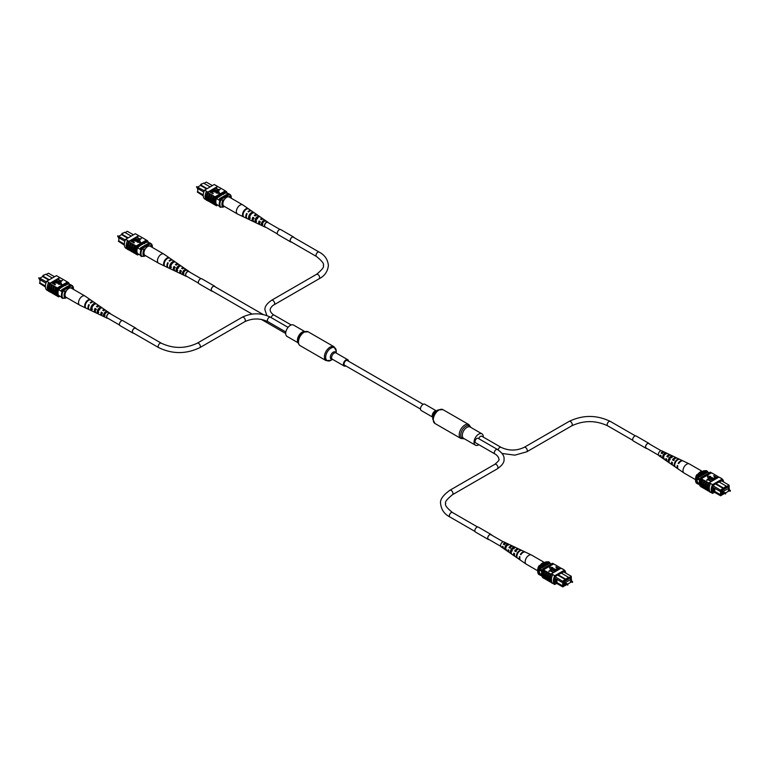 <?xml version="1.0" encoding="UTF-8"?>
<svg xmlns="http://www.w3.org/2000/svg" width="769" height="769" viewBox="0 0 769 769"><rect width="100%" height="100%" fill="white"/><g stroke="black" fill="none" stroke-linecap="round" stroke-linejoin="round"><path stroke-width="1.15" d="M420.48 409.041L344.599 365.227A2.72 1.567 -60 0 1 344.07 363.535A2.72 1.567 -60 0 1 345.396 361.074A2.72 1.567 -60 0 1 347.309 360.517L423.2 404.331M304.659 331.477L293.585 325.085A6.546 3.778 120 0 0 290.307 325.402A6.546 3.778 120 0 0 286.039 331.17A6.546 3.778 120 0 0 287.039 336.409L298.122 342.811M303.101 332.198A7.267 4.201 120 0 0 300.881 334.054L303.217 332.102L308.129 331.795L334.044 346.761A7.998 4.614 120 0 0 330.045 347.155A7.998 4.614 120 0 0 324.826 354.201A7.998 4.614 120 0 0 326.046 360.613L330.958 360.305L332.593 359.354L330.958 360.305A7.459 4.306 120 0 1 325.681 357.258A7.459 4.306 120 0 1 330.958 348.117A7.459 4.306 120 0 1 336.236 351.164L336.236 353.058M348.52 361.209A3.634 2.096 120 0 0 347.771 359.729A3.634 2.096 120 0 0 345.954 359.902A3.634 2.096 120 0 0 343.58 363.103A3.634 2.096 120 0 0 344.137 366.015A3.634 2.096 120 0 0 345.8 365.919M478.914 444.713A6.546 3.778 -60 0 1 475.415 445.174A6.546 3.778 -60 0 1 474.06 442.175A6.546 3.778 -60 0 1 476.915 435.59A6.546 3.778 -60 0 1 481.961 433.841A6.546 3.778 -60 0 1 483.317 436.83A6.546 3.778 -60 0 1 483.307 437.1M438.042 409.944L435.715 411.29A4.162 2.403 -60 0 0 432.764 416.394L432.764 419.086A7.459 4.306 -60 0 1 438.042 409.944L442.954 409.637A7.998 4.614 -60 0 0 436.792 411.78A7.998 4.614 -60 0 0 433.303 419.826A7.998 4.614 -60 0 0 434.956 423.488L432.764 419.086M432.764 417.192L421.229 410.531A3.634 2.096 -60 0 1 420.48 408.868A3.634 2.096 -60 0 1 422.066 405.205A3.634 2.096 -60 0 1 424.863 404.234L436.408 410.896M197.768 190.068L197.556 188.453M197.556 187.146L204.256 190.76M212.359 185.617L206.275 182.109L204.045 183.387M197.768 191.394L197.277 192.029L203.218 195.461M206.592 188.953L200.507 185.435L197.768 187.011L197.277 188.29L197.643 187.088M203.766 192.067L203.535 192.846M222.991 194.144L226.297 192.817L227.932 193.798M216.329 204.266L219.713 206.217M216.377 198.575L219.924 200.622M203.247 195.893L197.277 192.029M210.129 186.905L203.535 183.099L200.507 184.848L207.092 188.655M219.021 200.094A8.449 4.883 -60 0 1 219.521 198.652L228.422 193.509L229.441 194.096A8.584 4.96 -60 0 1 229.7 194.47M219.021 205.823A8.584 4.96 -60 0 0 219.521 206.698L220.53 207.284M220.27 199.911A8.449 4.883 -60 0 1 220.53 199.238L229.441 194.096M219.521 198.652L220.53 199.238M200.507 184.848L200.507 185.435M203.535 191.904L197.277 188.29M203.227 194.893L197.768 191.741L197.768 188.578M224.375 206.428L223.068 207.178L220.184 206.976A7.873 4.547 -60 0 1 220.184 199.969L223.068 200.171A6.44 3.72 120 0 0 223.068 207.178M224.442 199.373L223.068 200.171M230.402 194.768A7.873 4.547 -60 0 1 231.296 197.758L231.296 198.258A6.44 3.72 120 0 0 230.142 196.085L230.402 194.768L229.787 194.422L220.184 199.969M230.142 196.085L228.768 196.883M220.79 207.332A7.873 4.547 -60 0 1 220.79 200.315M208.082 200.853L207.697 200.632A8.584 4.96 -60 0 0 207.89 200.815L207.688 200.699A8.584 4.96 -60 0 1 207.688 191.933L207.89 192.058A8.584 4.96 120 0 0 207.697 192.452L208.293 192.932A8.709 5.027 120 0 0 207.178 197.662A8.709 5.027 120 0 0 208.293 201.103L209.514 201.689A8.584 4.96 -60 0 1 208.38 198.258A8.584 4.96 -60 0 1 209.514 193.509L210.312 194.096A8.709 5.027 120 0 0 209.197 198.835A8.709 5.027 120 0 0 210.312 202.276L211.542 202.853A8.584 4.96 -60 0 1 210.398 199.421A8.584 4.96 -60 0 1 211.542 194.672L212.34 195.268A8.709 5.027 120 0 0 211.225 199.998A8.709 5.027 120 0 0 212.34 203.439L214.147 204.362M213.561 204.025A8.584 4.96 -60 0 1 212.427 200.594A8.584 4.96 -60 0 1 213.561 195.845L214.359 196.431A8.709 5.027 120 0 0 213.244 201.17A8.709 5.027 120 0 0 214.359 204.612L215.387 205.073A8.584 4.96 120 0 0 215.58 205.256L216.493 205.784A8.584 4.96 -60 0 1 216.493 197.018L226.201 191.414A8.584 4.96 -60 0 1 227.355 193.461M214.359 196.431L215.272 196.96A8.709 5.027 120 0 0 214.157 201.699A8.709 5.027 120 0 0 215.272 205.14M212.34 195.268L213.455 195.912A8.709 5.027 120 0 0 212.331 200.642A8.709 5.027 120 0 0 213.455 204.083M206.457 191.356A8.709 5.027 120 0 0 205.15 196.499A8.709 5.027 120 0 0 206.457 200.123L207.572 200.767A8.709 5.027 120 0 1 206.265 197.143A8.709 5.027 120 0 1 207.572 191.99L206.457 191.356L207.572 191.99M208.293 192.932L209.408 193.577A8.709 5.027 120 0 0 208.284 198.306A8.709 5.027 120 0 0 209.408 201.747M210.312 194.096L211.427 194.74A8.709 5.027 120 0 0 210.312 199.479A8.709 5.027 120 0 0 211.427 202.92M206.159 199.815L204.554 198.883A8.584 4.96 -60 0 1 204.554 190.126L214.263 184.522L217.598 186.444L207.89 192.058M210.273 190.972L217.79 186.627A8.584 4.96 120 0 0 217.598 186.444M217.79 186.627L219.723 187.617A8.709 5.027 -60 0 1 219.934 187.867M215.599 187.896L218.723 189.703L220.242 189.299L218.857 190.395L215.32 188.059L218.857 190.395M213.897 188.876L217.021 190.683L218.54 190.289L217.156 191.375L213.619 189.039L217.156 191.375M214.926 190.933L212.878 189.751L214.926 190.635L215.464 191.923M216.176 191.587L215.897 192.154L213.494 191.75L211.456 190.289L213.494 191.75M213.253 193.336L212.975 193.788L209.437 191.75L210.744 190.779L212.119 191.087L212.388 192.192L211.821 192.519L212.975 193.5L209.437 191.452L207.697 192.452M212.119 191.087L212.081 192.663M216.166 192.981L219.617 193.509L218.694 191.221L216.166 192.981M219.723 187.617L223.769 189.953A8.709 5.027 -60 0 1 223.981 190.203M215.272 196.96L215.387 196.893A8.584 4.96 -60 0 1 215.58 196.489L216.493 197.018M223.769 189.953L225.538 191.029M211.542 202.853L212.129 203.189M209.514 201.689L210.1 202.026M217.396 186.329L216.281 185.685M204.554 190.126L206.573 191.298M204.996 196.585L204.996 195.999L204.996 196.585M215.58 196.489L225.288 190.885L226.201 191.414M215.387 196.893A8.584 4.96 120 0 0 215.387 205.073M217.714 205.073L216.493 205.784M216.454 204.343L216.387 204.381A8.584 4.96 -60 0 1 216.387 198.537L223.491 193.846L223.491 194.432M211.408 192.279L211.86 191.26L210.12 191.529L211.408 192.279M211.984 191.942L211.86 191.26L210.379 191.683M211.984 192.231L211.86 191.548M211.735 190.126L213.772 191.308L215.705 191.337M215.464 191.635L214.926 190.635M213.157 189.299L215.195 190.481L215.897 192.154M216.214 191.741L213.494 191.462M218.54 190.289L217.156 191.077M220.242 189.299L218.857 190.097M216.166 192.683L219.617 193.221M252.078 211.369A4.403 2.538 120 0 0 251.78 211.09A4.403 2.538 120 0 0 248.55 211.946L248.012 211.619A4.451 2.567 -60 0 1 251.29 210.754L242.85 204.929A5.268 3.038 120 0 0 242.735 204.862L229.239 197.066A5.268 3.038 120 0 0 224.567 199.209A5.268 3.038 120 0 0 223.971 206.198L237.458 213.984A5.268 3.038 120 0 0 237.583 214.051L243.619 216.916M242.735 204.862A5.268 3.038 120 0 0 238.054 206.996A5.268 3.038 120 0 0 236.977 213.58A5.268 3.038 120 0 0 237.458 213.984M253.549 217.944A2.961 1.711 -60 0 1 253.078 218.463M261.902 224.087A2.49 1.442 120 0 0 262.075 223.981L261.191 223.491M259.653 223.625A2.538 1.461 -60 0 1 259.538 223.51A2.538 1.461 -60 0 1 259.461 221.434L259.124 221.03A3.336 1.923 -60 0 0 259.066 224.144A3.336 1.923 -60 0 0 259.451 224.442L254.087 221.895A3.807 2.201 120 0 1 253.645 221.549A3.807 2.201 120 0 1 253.789 217.829L252.857 217.271A3.893 2.249 -60 0 0 252.693 221.097A3.893 2.249 -60 0 0 253.145 221.443L247.378 218.704A4.403 2.538 120 0 1 246.868 218.309A4.403 2.538 120 0 1 247.128 213.83L246.589 213.513A4.451 2.567 -60 0 0 246.33 218.05A4.451 2.567 -60 0 0 246.839 218.454L243.792 217.002M255.289 220.155L256.164 220.655M249.367 216.82L249.877 217.098M251.127 213.849A3.134 1.807 -60 0 1 250.963 214.474M256.836 217.887A2.836 1.634 -60 0 1 256.702 218.261L257.586 218.761M262.613 221.597L263.498 222.097M263.575 221.847A2.49 1.442 120 0 0 263.7 220.982M255.981 222.779L256.933 223.231M249.598 219.751L250.54 220.203M265.738 227.201A2.836 1.634 -60 0 1 265.084 227.115A2.836 1.634 -60 0 1 264.757 226.865A2.836 1.634 -60 0 1 265.209 223.51A2.836 1.634 -60 0 1 267.92 222.212A2.836 1.634 -60 0 1 268.112 222.395A2.836 1.634 -60 0 1 268.314 222.741M259.124 221.03L260.057 221.587A3.249 1.874 120 0 0 260.018 224.596A3.249 1.874 120 0 0 260.393 224.884L265.084 227.115M259.98 224.558A3.336 1.923 -60 0 1 259.451 224.442M255.654 220.732A3.893 2.249 -60 0 0 255.721 220.674L256.586 221.155M253.664 221.578A3.893 2.249 -60 0 1 253.145 221.443M258.153 215.541A3.807 2.201 120 0 0 257.894 215.301A3.807 2.201 120 0 0 255.212 215.935L254.279 215.378A3.893 2.249 -60 0 1 257.038 214.714A3.893 2.249 -60 0 1 257.307 214.955A3.893 2.249 -60 0 1 257.413 215.099M257.673 217.243A3.893 2.249 -60 0 1 257.509 217.887M263.863 219.473A3.249 1.874 120 0 0 263.632 219.261A3.249 1.874 120 0 0 261.479 219.694L260.547 219.136A3.336 1.923 -60 0 1 262.777 218.675A3.336 1.923 -60 0 1 263.008 218.886A3.336 1.923 -60 0 1 263.142 219.078M263.209 221.309A3.336 1.923 -60 0 1 263.027 221.828M248.137 208.601A4.739 2.73 120 0 0 244.042 210.581A4.739 2.73 120 0 0 242.706 215.829L243.254 216.089A4.691 2.711 -60 0 1 244.58 210.898A4.691 2.711 -60 0 1 248.618 208.937L248.003 208.784M253.472 212.292A4.21 2.432 120 0 0 249.906 214.08A4.21 2.432 120 0 0 248.685 218.665L249.627 219.117A4.133 2.384 -60 0 1 250.838 214.638A4.133 2.384 -60 0 1 254.318 212.878L253.472 212.292L253.011 212.907M259.163 216.243A3.653 2.105 120 0 0 256.154 217.829A3.653 2.105 120 0 0 255.068 221.693L256.019 222.145A3.566 2.057 -60 0 1 257.086 218.386A3.566 2.057 -60 0 1 260.009 216.829L259.163 216.243L258.557 217.041A2.711 1.567 120 0 0 256.519 218.261A2.711 1.567 120 0 0 255.673 220.886L256.596 221.366M264.844 220.194A3.095 1.788 120 0 0 262.412 221.568A3.095 1.788 120 0 0 261.46 224.711L262.412 225.154A3.009 1.74 -60 0 1 263.344 222.126A3.009 1.74 -60 0 1 265.69 220.79L264.844 220.194L264.392 220.799A2.413 1.394 120 0 0 262.681 221.885A2.413 1.394 120 0 0 261.912 224.106L262.835 224.586M261.047 219.434A2.538 1.461 -60 0 1 262.181 219.252M254.914 215.762A2.836 1.634 -60 0 1 255.894 215.435M253.203 220.097A2.836 1.634 -60 0 1 253.299 217.79L252.857 217.271M254.212 218.329L253.299 217.79M260.383 221.972L259.461 221.434M252.222 213.301A3.009 1.74 120 0 0 249.435 217.656L250.367 218.146M265.267 221.357L264.392 220.799M247.032 214.032L246.589 213.513M243.091 215.32L242.706 215.829M249.435 217.656L248.685 218.665M255.673 220.886L255.068 221.693M261.912 224.106L261.46 224.711M277.378 233.92L265.151 226.855A2.576 1.49 -60 0 1 264.613 225.682A2.576 1.49 -60 0 1 265.738 223.087A2.576 1.49 -60 0 1 267.727 222.395L279.954 229.46M118.859 239.265L118.647 237.659M118.647 236.343L125.347 239.957M133.441 234.824L127.356 231.306L125.136 232.594M118.859 240.591L118.359 241.235L124.309 244.667M127.673 238.15L121.589 234.632L118.859 236.218L118.359 237.496L118.734 236.285M124.847 241.264L124.626 242.043M147.35 242.033L149.023 242.994M137.42 253.472L140.794 255.423M137.545 253.539L137.478 253.578A8.584 4.96 -60 0 1 137.478 247.743L141.015 249.819M124.328 245.1L118.359 241.235M131.22 236.102L124.626 232.296L121.589 234.055L128.183 237.861M140.102 249.3A8.449 4.883 -60 0 1 140.612 247.858L149.513 242.716L150.522 243.302A8.584 4.96 -60 0 1 150.782 243.677M140.102 255.02A8.584 4.96 -60 0 0 140.612 255.894L141.621 256.481M141.361 249.118A8.449 4.883 -60 0 1 141.621 248.435L150.522 243.302M140.612 247.858L141.621 248.435M121.589 234.055L121.589 234.632M124.626 241.11L118.359 237.496M124.318 244.09L118.859 240.947L118.859 237.775M145.456 255.625L144.159 256.375L141.265 256.183A7.873 4.547 -60 0 1 141.265 249.166L144.159 249.367A6.44 3.72 120 0 0 144.159 256.375M145.533 248.579L144.159 249.367M152.349 247.435A6.44 3.72 120 0 0 151.224 245.292L151.483 243.975L150.878 243.619L141.265 249.166M151.483 243.975A7.873 4.547 -60 0 1 152.387 246.955L152.387 247.464M151.224 245.292L149.859 246.08M141.881 256.529A7.873 4.547 -60 0 1 141.881 249.521M129.173 250.06L128.788 249.838A8.584 4.96 -60 0 0 128.981 250.021L128.779 249.896A8.584 4.96 -60 0 1 128.779 241.139L128.981 241.255A8.584 4.96 120 0 0 128.788 241.658L129.384 242.129A8.709 5.027 120 0 0 128.26 246.868A8.709 5.027 120 0 0 129.384 250.309L130.605 250.886A8.584 4.96 -60 0 1 129.461 247.455A8.584 4.96 -60 0 1 130.605 242.706L131.403 243.302A8.709 5.027 120 0 0 130.288 248.031A8.709 5.027 120 0 0 131.403 251.473L132.633 252.059A8.584 4.96 -60 0 1 131.489 248.627A8.584 4.96 -60 0 1 132.633 243.879L133.431 244.465A8.709 5.027 120 0 0 132.306 249.204A8.709 5.027 120 0 0 133.431 252.645L135.238 253.559M134.652 253.222A8.584 4.96 -60 0 1 133.508 249.79A8.584 4.96 -60 0 1 134.652 245.042L135.45 245.638A8.709 5.027 120 0 0 134.335 250.367A8.709 5.027 120 0 0 135.45 253.808L136.478 254.27A8.584 4.96 120 0 0 136.661 254.452L137.574 254.981A8.584 4.96 -60 0 1 137.574 246.224L147.292 240.61A8.584 4.96 -60 0 1 148.446 242.668M135.45 245.638L136.363 246.157A8.709 5.027 120 0 0 135.238 250.896A8.709 5.027 120 0 0 136.363 254.337M133.431 244.465L134.537 245.109A8.709 5.027 120 0 0 133.422 249.848A8.709 5.027 120 0 0 134.537 253.289M127.548 240.553A8.709 5.027 120 0 0 126.241 245.696A8.709 5.027 120 0 0 127.548 249.329L128.663 249.973A8.709 5.027 120 0 1 127.356 246.34A8.709 5.027 120 0 1 128.663 241.197L127.548 240.553L128.663 241.197M129.384 242.129L130.49 242.773A8.709 5.027 120 0 0 129.375 247.512A8.709 5.027 120 0 0 130.49 250.954M131.403 243.302L132.518 243.946A8.709 5.027 120 0 0 131.403 248.675A8.709 5.027 120 0 0 132.518 252.117M127.25 249.021L125.635 248.089A8.584 4.96 -60 0 1 125.635 239.332L135.354 233.718L138.689 235.65L128.981 241.255M128.788 241.658L138.881 235.833A8.584 4.96 120 0 0 138.689 235.65M138.881 235.833L140.814 236.814A8.709 5.027 -60 0 1 141.025 237.063M136.68 237.102L139.814 238.899L141.333 238.505L139.948 239.592L136.411 237.256L139.948 239.592M134.979 238.082L138.112 239.89L139.631 239.486L138.247 240.572L134.71 238.236L138.247 240.572M136.007 240.13L133.969 238.957L136.007 239.841L136.555 241.13M137.267 240.793L136.988 241.36L134.585 240.957L132.547 239.486L134.585 240.957M131.336 240.188L133.2 240.293L133.47 241.389L132.912 241.716L134.335 242.543L134.066 242.994L130.519 240.947L134.066 242.994M133.2 240.293L133.162 241.86M137.257 242.177L140.708 242.716L139.785 240.428L137.257 242.177M140.814 236.814L144.86 239.149A8.709 5.027 -60 0 1 145.072 239.409M136.363 246.157L136.478 246.099A8.584 4.96 -60 0 1 136.661 245.696L137.574 246.224M144.86 239.149L146.629 240.236M132.633 252.059L133.21 252.395M130.605 250.886L131.191 251.223M138.487 235.535L137.372 234.891M125.635 239.332L127.664 240.495M126.078 245.792L126.078 245.205L126.078 245.792M136.661 245.696L146.379 240.091L147.292 240.61M136.478 246.099A8.584 4.96 120 0 0 136.478 254.27M138.805 254.27L137.574 254.981M144.072 243.34L147.388 242.014A8.584 4.96 -60 0 1 147.417 242.072M137.478 247.743L140.285 245.532L144.582 243.052L144.582 243.638M132.499 241.476L132.95 240.466L131.211 240.735L132.499 241.476M133.075 241.149L132.95 240.466L131.461 240.88M133.075 241.437L132.95 240.755M132.826 239.332L134.863 240.505L136.795 240.543M136.555 240.841L136.007 239.841M134.248 238.505L136.286 239.678L136.988 241.36M137.295 240.947L134.585 240.659M139.631 239.486L138.247 240.284M141.333 238.505L139.948 239.303M137.257 241.889L140.708 242.418M173.169 260.566A4.403 2.538 120 0 0 172.862 260.287A4.403 2.538 120 0 0 169.632 261.143L169.103 260.826A4.451 2.567 -60 0 1 172.371 259.951L163.941 254.135A5.268 3.038 120 0 0 163.816 254.058L150.33 246.272A5.268 3.038 120 0 0 145.658 248.406A5.268 3.038 120 0 0 145.062 255.395L158.549 263.19A5.268 3.038 120 0 0 158.674 263.248L164.71 266.122M163.816 254.058A5.268 3.038 120 0 0 159.145 256.202A5.268 3.038 120 0 0 158.068 262.777A5.268 3.038 120 0 0 158.549 263.19M174.64 267.141A2.961 1.711 -60 0 1 174.169 267.67M182.993 273.283A2.49 1.442 120 0 0 183.166 273.187L182.282 272.687M180.744 272.832A2.538 1.461 -60 0 1 180.628 272.716A2.538 1.461 -60 0 1 180.552 270.63L180.215 270.227A3.336 1.923 -60 0 0 180.157 273.341A3.336 1.923 -60 0 0 180.542 273.639L175.169 271.092A3.807 2.201 120 0 1 174.736 270.746A3.807 2.201 120 0 1 174.88 267.026L173.948 266.468A3.893 2.249 -60 0 0 173.784 270.294A3.893 2.249 -60 0 0 174.236 270.65L168.469 267.91A4.403 2.538 120 0 1 167.959 267.506A4.403 2.538 120 0 1 168.219 263.036L167.68 262.719A4.451 2.567 -60 0 0 167.411 267.247A4.451 2.567 -60 0 0 167.93 267.65L164.883 266.199M176.37 269.352L177.255 269.852M170.458 266.016L170.958 266.305M172.208 263.046A3.134 1.807 -60 0 1 172.054 263.671M177.927 267.093A2.836 1.634 -60 0 1 177.793 267.468L178.668 267.958M183.704 270.794L184.579 271.294M184.666 271.044A2.49 1.442 120 0 0 184.791 270.179M177.072 271.986L178.023 272.428M170.68 268.958L171.631 269.41M186.829 276.398A2.836 1.634 -60 0 1 186.175 276.321A2.836 1.634 -60 0 1 185.848 276.061A2.836 1.634 -60 0 1 186.3 272.707A2.836 1.634 -60 0 1 189.001 271.419A2.836 1.634 -60 0 1 189.203 271.592A2.836 1.634 -60 0 1 189.405 271.938M180.215 270.227L181.148 270.784A3.249 1.874 120 0 0 181.1 273.793A3.249 1.874 120 0 0 181.474 274.091L186.175 276.321M181.071 273.754A3.336 1.923 -60 0 1 180.542 273.639M176.745 269.938A3.893 2.249 -60 0 0 176.812 269.881L177.677 270.361M174.755 270.775A3.893 2.249 -60 0 1 174.236 270.65M179.244 264.747A3.807 2.201 120 0 0 178.975 264.507A3.807 2.201 120 0 0 176.303 265.142L175.37 264.574A3.893 2.249 -60 0 1 178.12 263.911A3.893 2.249 -60 0 1 178.389 264.161A3.893 2.249 -60 0 1 178.495 264.296M178.764 266.439A3.893 2.249 -60 0 1 178.591 267.093M184.954 268.669A3.249 1.874 120 0 0 184.723 268.468A3.249 1.874 120 0 0 182.57 268.9L181.638 268.333A3.336 1.923 -60 0 1 183.868 267.872A3.336 1.923 -60 0 1 184.099 268.083A3.336 1.923 -60 0 1 184.233 268.275M184.3 270.515A3.336 1.923 -60 0 1 184.118 271.034M169.218 257.807A4.739 2.73 120 0 0 165.133 259.778A4.739 2.73 120 0 0 163.797 265.036L164.335 265.286A4.691 2.711 -60 0 1 165.671 260.105A4.691 2.711 -60 0 1 169.709 258.134L169.084 257.98M174.553 261.498A4.21 2.432 120 0 0 170.987 263.286A4.21 2.432 120 0 0 169.766 267.872L170.718 268.323A4.133 2.384 -60 0 1 171.92 263.844A4.133 2.384 -60 0 1 175.399 262.085L174.553 261.498L174.092 262.104M180.244 265.44A3.653 2.105 120 0 0 177.245 267.026A3.653 2.105 120 0 0 176.159 270.89L177.101 271.342A3.566 2.057 -60 0 1 178.177 267.583A3.566 2.057 -60 0 1 181.1 266.026L180.244 265.44L179.648 266.247A2.711 1.567 120 0 0 177.61 267.468A2.711 1.567 120 0 0 176.755 270.092L177.687 270.573M185.935 269.4A3.095 1.788 120 0 0 183.503 270.775A3.095 1.788 120 0 0 182.541 273.908L183.503 274.36A3.009 1.74 -60 0 1 184.435 271.332A3.009 1.74 -60 0 1 186.78 269.986L185.935 269.4L185.483 269.996A2.413 1.394 120 0 0 183.762 271.092A2.413 1.394 120 0 0 182.993 273.312L183.926 273.793M182.138 268.641A2.538 1.461 -60 0 1 183.262 268.458M176.005 264.959A2.836 1.634 -60 0 1 176.985 264.642M174.294 269.304A2.836 1.634 -60 0 1 174.38 266.987L173.948 266.468M175.303 267.535L174.38 266.987M181.474 271.169L180.552 270.63M173.304 262.508A3.009 1.74 120 0 0 170.526 266.862L171.449 267.343M186.358 270.553L185.483 269.996M168.113 263.229L167.68 262.719M164.182 264.517L163.797 265.036M170.526 266.862L169.766 267.872M176.755 270.092L176.159 270.89M182.993 273.312L182.541 273.908M201.045 278.666L188.809 271.601A2.576 1.49 120 0 0 187.521 271.726A2.576 1.49 120 0 0 185.838 273.995A2.576 1.49 120 0 0 186.233 276.061L198.469 283.127M39.95 281.185L39.738 279.57M54.532 276.734L48.447 273.226L46.217 274.514M39.95 282.511L39.45 283.146L45.4 286.577M48.764 280.07L42.679 276.552L39.95 278.128L39.45 279.407L39.815 278.205L46.428 281.877M45.938 283.184L45.717 283.963M68.441 283.953L70.114 284.914M58.511 295.392L61.885 297.334M58.627 295.459L58.559 295.498A8.584 4.96 -60 0 1 58.559 289.653L62.097 291.739M45.419 287.01L39.45 283.146M52.302 278.022L45.717 274.216L42.679 275.965L49.274 279.772M61.193 291.211A8.449 4.883 -60 0 1 61.703 289.769L70.604 284.636L71.613 285.212A8.584 4.96 -60 0 1 71.873 285.597M61.193 296.94A8.584 4.96 -60 0 0 61.703 297.814L62.712 298.401M62.452 291.028A8.449 4.883 -60 0 1 62.712 290.355L71.613 285.212M61.703 289.769L62.712 290.355M42.679 275.965L42.679 276.552M45.717 283.03L39.45 279.407M45.4 286.01L39.95 282.857L39.95 279.695M66.547 297.545L65.25 298.295L62.356 298.093A7.873 4.547 -60 0 1 62.356 291.086L65.25 291.288A6.44 3.72 120 0 0 65.25 298.295M66.615 290.499L65.25 291.288M73.43 289.355A6.44 3.72 120 0 0 72.315 287.202L72.574 285.885L71.969 285.539L62.356 291.086M72.574 285.885A7.873 4.547 -60 0 1 73.478 288.875L73.478 289.375M72.315 287.202L70.94 288M62.962 298.449A7.873 4.547 -60 0 1 62.962 291.441M50.254 291.97L49.87 291.749A8.584 4.96 -60 0 0 50.062 291.932L49.86 291.816A8.584 4.96 -60 0 1 49.86 283.059L50.062 283.175A8.584 4.96 120 0 0 49.87 283.578L50.466 284.049A8.709 5.027 120 0 0 49.351 288.779A8.709 5.027 120 0 0 50.466 292.23L51.696 292.806A8.584 4.96 -60 0 1 50.552 289.375A8.584 4.96 -60 0 1 51.696 284.626L52.494 285.212A8.709 5.027 120 0 0 51.369 289.951A8.709 5.027 120 0 0 52.494 293.393L53.715 293.969A8.584 4.96 -60 0 1 52.58 290.538A8.584 4.96 -60 0 1 53.715 285.799L54.512 286.385A8.709 5.027 120 0 0 53.397 291.124A8.709 5.027 120 0 0 54.512 294.565L56.329 295.479M55.743 295.142A8.584 4.96 -60 0 1 54.599 291.711A8.584 4.96 -60 0 1 55.743 286.962L56.541 287.548A8.709 5.027 120 0 0 55.416 292.287A8.709 5.027 120 0 0 56.541 295.729L57.56 296.19A8.584 4.96 120 0 0 57.752 296.373L58.665 296.901A8.584 4.96 -60 0 1 58.665 288.135L68.374 282.531A8.584 4.96 -60 0 1 69.537 284.578M56.541 287.548L57.454 288.077A8.709 5.027 120 0 0 56.329 292.816A8.709 5.027 120 0 0 57.454 296.257M54.512 286.385L55.628 287.029A8.709 5.027 120 0 0 54.512 291.759A8.709 5.027 120 0 0 55.628 295.209M48.639 282.473A8.709 5.027 120 0 0 47.322 287.616A8.709 5.027 120 0 0 48.639 291.249L49.754 291.884A8.709 5.027 120 0 1 48.437 288.26A8.709 5.027 120 0 1 49.754 283.117L48.639 282.473L49.754 283.117M50.466 284.049L51.581 284.693A8.709 5.027 120 0 0 50.466 289.423A8.709 5.027 120 0 0 51.581 292.864M52.494 285.212L53.609 285.857A8.709 5.027 120 0 0 52.484 290.595A8.709 5.027 120 0 0 53.609 294.037M48.341 290.942L46.726 290.009A8.584 4.96 -60 0 1 46.726 281.243L56.435 275.638L59.78 277.561L50.062 283.175M49.87 283.578L59.972 277.744A8.584 4.96 120 0 0 59.78 277.561M59.972 277.744L61.905 278.734A8.709 5.027 -60 0 1 62.116 278.984M57.771 279.012L60.895 280.82L62.414 280.425L61.039 281.512L57.492 279.176L61.039 281.512M56.07 279.993L59.194 281.8L60.713 281.406L59.338 282.492L55.791 280.156L59.338 282.492M57.098 282.05L55.06 280.877L57.098 281.762L57.637 283.05M58.357 282.713L58.079 283.271L55.666 282.877L53.628 281.406L55.666 282.877M52.427 282.098L54.291 282.213L54.561 283.309L54.003 283.636L55.426 284.453L55.147 284.905L51.61 282.867L55.147 284.905M54.291 282.213L54.253 283.78M58.338 284.097L61.799 284.626L60.866 282.338L58.338 284.097M61.905 278.734L65.951 281.07A8.709 5.027 -60 0 1 66.163 281.319M57.454 288.077L57.56 288.01A8.584 4.96 -60 0 1 57.752 287.616L58.665 288.135M65.951 281.07L67.72 282.146M53.715 293.969L54.301 294.306M51.696 292.806L52.282 293.143M59.578 277.446L58.463 276.802M46.726 281.243L48.745 282.415M47.169 287.702L47.169 287.125L47.169 287.702M57.752 287.616L67.47 282.002L68.374 282.531M57.56 288.01A8.584 4.96 120 0 0 57.56 296.19M59.895 296.19L58.665 296.901M65.163 285.261L68.479 283.934A8.584 4.96 -60 0 1 68.508 283.992M58.559 289.653L61.366 287.452L65.673 284.972L65.673 285.549M53.59 283.396L54.032 282.377L52.302 282.656L53.59 283.396M54.166 283.059L54.032 282.377L52.552 282.8M54.166 283.357L54.032 282.675M53.907 281.243L55.945 282.425L57.877 282.454M57.637 282.752L57.098 281.762M55.339 280.425L57.367 281.598L58.079 283.271M58.386 282.857L55.666 282.579M60.713 281.406L59.338 282.204M62.414 280.425L61.039 281.214M58.338 283.799L61.799 284.338M94.26 302.486A4.403 2.538 120 0 0 93.953 302.207A4.403 2.538 120 0 0 90.723 303.063L90.194 302.746A4.451 2.567 -60 0 1 93.462 301.871L85.023 296.055A5.268 3.038 120 0 0 84.907 295.978L71.411 288.192A5.268 3.038 120 0 0 66.74 290.326A5.268 3.038 120 0 0 66.144 297.315L79.64 305.101A5.268 3.038 120 0 0 79.765 305.168L85.801 308.042A4.739 2.73 120 0 0 85.801 308.042L85.792 308.033M84.907 295.978A5.268 3.038 120 0 0 80.236 298.112A5.268 3.038 120 0 0 79.149 304.697A5.268 3.038 120 0 0 79.64 305.101M95.731 309.061A2.961 1.711 -60 0 1 95.26 309.59M104.084 315.203A2.49 1.442 120 0 0 104.248 315.107L103.373 314.608M101.825 314.752A2.538 1.461 -60 0 1 101.71 314.636A2.538 1.461 -60 0 1 101.643 312.55L101.306 312.147A3.336 1.923 -60 0 0 101.239 315.261A3.336 1.923 -60 0 0 101.623 315.559L96.26 313.012A3.807 2.201 120 0 1 95.817 312.666A3.807 2.201 120 0 1 95.971 308.946L95.039 308.388A3.893 2.249 -60 0 0 94.875 312.214A3.893 2.249 -60 0 0 95.318 312.56L89.55 309.82A4.403 2.538 120 0 1 89.041 309.426A4.403 2.538 120 0 1 89.3 304.947L88.771 304.63A4.451 2.567 -60 0 0 88.502 309.167A4.451 2.567 -60 0 0 89.021 309.571L85.965 308.119M97.461 311.272L98.336 311.772M91.549 307.936L92.049 308.225M93.299 304.966A3.134 1.807 -60 0 1 93.145 305.591M99.018 309.003A2.836 1.634 -60 0 1 98.884 309.378L99.759 309.878M104.786 312.714L105.67 313.214M105.747 312.964A2.49 1.442 120 0 0 105.882 312.099M98.153 313.896L99.105 314.348M91.771 310.878L92.722 311.32M107.92 318.318A2.836 1.634 -60 0 1 107.256 318.241A2.836 1.634 -60 0 1 106.929 317.982A2.836 1.634 -60 0 1 107.381 314.627A2.836 1.634 -60 0 1 110.092 313.329A2.836 1.634 -60 0 1 110.294 313.512A2.836 1.634 -60 0 1 110.496 313.858M101.306 312.147L102.239 312.704A3.249 1.874 120 0 0 102.19 315.713A3.249 1.874 120 0 0 102.565 316.011L107.256 318.241M102.162 315.674A3.336 1.923 -60 0 1 101.623 315.559M97.836 311.849A3.893 2.249 -60 0 0 97.894 311.791L98.759 312.272M95.846 312.695A3.893 2.249 -60 0 1 95.318 312.56M100.326 306.658A3.807 2.201 120 0 0 100.066 306.418A3.807 2.201 120 0 0 97.384 307.052L96.452 306.495A3.893 2.249 -60 0 1 99.211 305.831A3.893 2.249 -60 0 1 99.48 306.081A3.893 2.249 -60 0 1 99.585 306.216M99.845 308.359A3.893 2.249 -60 0 1 99.682 309.003M106.035 310.589A3.249 1.874 120 0 0 105.814 310.378A3.249 1.874 120 0 0 103.652 310.811L102.719 310.253A3.336 1.923 -60 0 1 104.959 309.792A3.336 1.923 -60 0 1 105.19 310.003A3.336 1.923 -60 0 1 105.324 310.195M105.391 312.425A3.336 1.923 -60 0 1 105.199 312.945M90.309 299.718A4.739 2.73 120 0 0 86.224 301.698A4.739 2.73 120 0 0 84.878 306.946L85.426 307.206A4.691 2.711 -60 0 1 86.753 302.015A4.691 2.711 -60 0 1 90.8 300.054L90.175 299.9M95.644 303.409A4.21 2.432 120 0 0 92.078 305.206A4.21 2.432 120 0 0 90.857 309.782L91.809 310.234A4.133 2.384 -60 0 1 93.011 305.764A4.133 2.384 -60 0 1 96.49 303.995L95.644 303.409L95.183 304.024M101.335 307.36A3.653 2.105 120 0 0 98.336 308.946A3.653 2.105 120 0 0 97.24 312.81L98.192 313.262A3.566 2.057 -60 0 1 99.268 309.503A3.566 2.057 -60 0 1 102.181 307.946L101.335 307.36L100.729 308.167A2.711 1.567 120 0 0 98.701 309.378A2.711 1.567 120 0 0 97.846 312.012L98.778 312.483M107.026 311.32A3.095 1.788 120 0 0 104.584 312.695A3.095 1.788 120 0 0 103.632 315.828L104.584 316.28A3.009 1.74 -60 0 1 105.516 313.252A3.009 1.74 -60 0 1 107.871 311.906L107.026 311.32L106.574 311.916A2.413 1.394 120 0 0 104.853 313.002A2.413 1.394 120 0 0 104.084 315.232L105.017 315.703M103.219 310.551A2.538 1.461 -60 0 1 104.353 310.368M97.096 306.879A2.836 1.634 -60 0 1 98.076 306.552M95.385 311.214A2.836 1.634 -60 0 1 95.471 308.907L95.039 308.388M96.394 309.446L95.471 308.907M102.556 313.089L101.643 312.55M94.395 304.418A3.009 1.74 120 0 0 91.617 308.782L92.54 309.263M107.439 312.474L106.574 311.916M89.204 305.149L88.771 304.63M85.263 306.437L84.878 306.946M91.617 308.782L90.857 309.782M97.846 312.012L97.24 312.81M104.084 315.232L103.632 315.828M119.56 325.037L107.324 317.982A2.576 1.49 -60 0 1 106.785 316.799A2.576 1.49 -60 0 1 107.91 314.204A2.576 1.49 -60 0 1 109.9 313.521L122.136 320.577M724.081 492.362L723.744 492.958M728.762 489.67L728.416 490.266M729.262 489.795L729.262 487.969L727.935 487.21M729.262 487.969L722.889 491.651L721.562 490.891M722.889 491.651L722.889 494.457L721.562 493.688M722.889 494.457L724.465 493.544M725.446 492.987L729.147 490.843M699.569 480.625A2.144 1.24 -120 0 0 698.598 479.654A2.144 1.24 -120 0 0 697.521 479.548A2.144 1.24 -120 0 0 697.195 481.269A2.144 1.24 -120 0 0 698.598 483.163A2.144 1.24 -120 0 0 699.309 483.365A2.144 1.24 -120 0 1 698.608 483.153A2.144 1.24 -120 0 1 697.204 481.269A2.144 1.24 -120 0 1 697.531 479.548M713.776 487.738L713.171 487.383L713.171 491.083L713.776 491.439L713.776 487.738L720.053 491.333L720.553 490.055L726.321 486.143L718.9 481.855M714.786 488.286L714.786 491.449L713.776 491.439L720.553 495.774L712.065 490.872M713.171 491.083L711.979 490.401M713.132 485.768L721.034 490.478L721.034 495.496L722.87 494.438M712.267 486.835L713.171 487.383M729.05 487.854L729.185 485.768L723.889 488.238L721.034 490.478M722.274 494.102L721.562 494.727L722.024 490.391M728.647 487.613L728.647 486.566L722.274 490.535M700.059 479.039L696.877 477.203A7.584 4.374 120 0 0 696.57 478.193L696.57 482.288A7.584 4.374 120 0 0 696.877 482.922A8.584 4.96 120 0 0 697.387 483.797L698.906 484.095M699.732 480.019L696.57 478.193M699.357 483.893L696.57 482.288M699.454 484.412L696.877 482.922M709.143 472.829L707.807 472.06A8.449 4.883 120 0 0 707.297 471.205L706.288 470.618L697.387 475.761A8.584 4.96 120 0 0 696.877 477.203M715.862 483.605L723.889 488.238M715.362 483.903L723.889 488.824M726.321 486.719L729.05 485.143L721.63 480.865M707.297 471.205L698.396 476.347A8.584 4.96 120 0 0 697.896 477.789L707.807 472.06M698.396 476.347L697.387 475.761M697.896 483.509A8.584 4.96 120 0 0 698.396 484.383M722.274 494.313L721.562 493.909M729.502 489.93L729.262 489.43M720.716 491.304L720.053 491.333M714.786 491.449L720.553 494.784L720.553 491.314M720.053 495.073L720.716 495.044M721.159 494.784L720.553 494.784M713.171 490.516L711.921 489.795M726.321 486.835L726.321 486.143M720.553 495.774L721.034 495.496M696.685 474.819L696.426 476.136A7.873 4.547 120 0 0 695.522 480.164L695.522 478.991A6.44 3.72 -60 0 1 696.685 474.819L703.75 470.743L706.192 470.676M696.426 476.136L697.031 476.492A7.873 4.547 120 0 0 697.031 483.499L697.137 483.441M695.522 480.164A7.873 4.547 120 0 0 696.426 483.153L697.031 483.499M723.581 481.98A8.584 4.96 120 0 0 722.274 479.029L712.565 484.633A8.584 4.96 120 0 0 712.565 493.4L710.537 492.227A8.584 4.96 -60 0 1 709.21 488.623L709.47 489.055M718.871 477.136L714.488 474.473A8.709 5.027 -60 0 1 714.699 474.723M714.488 474.473L712.459 473.31A8.709 5.027 -60 0 1 712.671 473.56M712.459 473.31L711.44 472.848A8.584 4.96 120 0 0 711.248 472.666L710.335 472.137L700.626 477.741A8.584 4.96 120 0 0 700.626 486.508L701.126 486.796M722.274 479.029L720.361 477.789A8.709 5.027 -60 0 1 720.659 478.097M720.361 477.789L718.938 477.107L709.22 482.711L710.537 483.47L709.422 482.826M708.912 491.218L708.326 490.882A8.584 4.96 -60 0 1 708.326 482.701L709.028 483.115A8.584 4.96 -60 0 1 709.22 482.711M709.21 488.623A8.584 4.96 -60 0 1 710.537 483.47L712.565 484.633M711.508 481.106L711.229 481.557L708.105 479.75L706.586 480.144L707.961 479.058L711.508 481.394M713.209 480.116L712.93 480.567L709.806 478.77L708.287 479.164L709.662 478.078L713.209 480.414M713.661 479.856L711.633 478.674L710.921 477.289L715.372 478.876L711.363 477.52L713.94 479.693L713.661 480.144L711.633 478.972L710.921 477.587M710.921 477.289L710.643 477.857M715.093 479.029L711.171 477.972M716.573 478.174L714.709 478.356L714.439 476.963L714.997 476.645L713.853 475.655L717.39 477.703L716.083 478.385L714.709 478.068L714.439 476.963M714.747 476.79L713.574 475.819M708.134 478.222L710.662 476.472L707.201 475.934L708.134 478.222L707.201 475.934M708.326 482.701L703.049 479.789A8.709 5.027 120 0 0 703.049 487.969L704.279 488.546A8.584 4.96 -60 0 1 704.279 480.365M703.049 479.789L701.232 478.741L711.44 472.848M706.192 481.596A8.709 5.027 120 0 0 706.192 489.776L705.077 489.132A8.709 5.027 120 0 1 705.077 480.961M704.865 488.882L704.279 488.546M702.837 487.719L702.251 487.373A8.584 4.96 -60 0 1 702.251 479.202M702.145 479.26A8.709 5.027 120 0 0 702.145 487.44L702.251 487.373M702.145 487.44L701.232 486.912A8.709 5.027 -60 0 1 701.232 478.741M708.211 482.769A8.709 5.027 120 0 0 708.211 490.949L708.326 490.882M708.211 490.949L707.096 490.305A8.709 5.027 120 0 1 707.096 482.125M706.884 490.055L706.298 489.709A8.584 4.96 -60 0 1 706.298 481.538M710.537 492.227L710.431 492.304A8.709 5.027 -60 0 1 710.431 483.528M709.316 482.884A8.709 5.027 120 0 0 709.316 491.66L710.431 492.304M704.164 480.433A8.709 5.027 120 0 0 704.164 488.613M711.248 472.666L701.53 478.27A8.584 4.96 120 0 0 701.347 478.674M701.53 478.27L700.626 477.741M719.14 477.222L720.255 477.866M722.764 481.519A8.584 4.96 120 0 0 722.379 480.433L715.266 483.951L712.459 486.152A8.584 4.96 120 0 0 712.459 491.997L713.238 491.554M719.063 481.759L719.573 482.057M712.565 493.4L714.497 492.285M715.41 476.876L714.968 477.895L716.698 477.626L715.41 476.876L714.968 478.183M716.448 477.77L715.41 477.174M712.93 480.279L709.806 478.472L708.701 479.404M711.229 481.259L708.105 479.452L706.999 480.385M708.134 477.934L710.662 476.472M695.522 479.664L684.093 473.06A5.268 3.038 -60 0 1 683.977 472.983A5.268 3.038 -60 0 1 683.612 467.946A5.268 3.038 -60 0 1 688.764 463.717A5.268 3.038 -60 0 1 689.235 463.87A5.268 3.038 -60 0 1 689.36 463.938L702.453 471.493M698.06 474.031A5.268 3.038 -60 0 1 702.26 471.503A5.268 3.038 -60 0 1 702.385 471.532M666.473 458.949A2.663 1.538 120 0 0 666.675 459.833M669.145 459.401A2.663 1.538 120 0 0 669.309 459.208L670.241 459.737M672.298 462.457A2.961 1.711 120 0 0 672.346 463.082M660.648 455.44A2.365 1.365 120 0 0 661.032 456.382M663.609 456.603A2.413 1.394 -60 0 1 663.118 456.94M664.003 456.209L663.07 455.69M669.078 461.246A2.788 1.615 -60 0 1 669.27 459.083A2.788 1.615 -60 0 1 671.193 456.959L672.106 457.44M664.214 458.305L663.33 457.747A2.49 1.442 -60 0 1 663.407 455.623A2.49 1.442 -60 0 1 665.022 453.777L665.944 454.248M683.977 472.983L678.469 469.196A4.739 2.73 -60 0 1 677.777 465.745L677.287 465.456A4.691 2.711 120 0 0 677.979 468.85L673.096 465.485A4.21 2.432 -60 0 1 672.442 462.544L671.597 462.034A4.133 2.384 120 0 0 672.241 464.889L667.348 461.525A3.653 2.105 -60 0 1 666.752 459.112L665.906 458.603A3.566 2.057 120 0 0 666.492 460.929A3.566 2.057 120 0 0 666.973 461.131M666.492 460.929L661.6 457.555A3.095 1.788 -60 0 1 661.061 455.69L660.215 455.181A3.009 1.74 120 0 0 660.744 456.969A3.009 1.74 120 0 0 661.234 457.142M664.156 452.095A3.009 1.74 120 0 0 663.753 451.759L661.744 450.797A2.836 1.634 120 0 0 658.706 452.989A2.836 1.634 120 0 0 658.908 455.7L660.744 456.969M675.23 462.909A4.451 2.567 120 0 0 675.499 467.139L674.999 466.793A4.403 2.538 -60 0 1 674.74 462.621A4.403 2.538 -60 0 1 678.277 459.112L678.806 459.362A4.451 2.567 120 0 0 675.23 462.909M669.52 459.487A3.893 2.249 120 0 0 669.684 463.121L668.819 462.525A3.807 2.201 -60 0 1 668.674 458.978A3.807 2.201 -60 0 1 671.616 455.969L672.548 456.411A3.893 2.249 120 0 0 669.52 459.487M663.81 456.055A3.336 1.923 120 0 0 663.868 459.103L663.003 458.497A3.249 1.874 -60 0 1 662.965 455.546A3.249 1.874 -60 0 1 665.348 453.018L666.281 453.46A3.336 1.923 120 0 0 663.81 456.055M682.92 460.9A4.691 2.711 120 0 0 682.67 460.746A4.691 2.711 120 0 0 678.2 463.313L678.691 463.611A4.739 2.73 -60 0 1 683.199 460.996L689.235 463.87M676.778 458.055A4.133 2.384 120 0 0 676.364 457.747A4.133 2.384 120 0 0 672.51 459.891L673.356 460.4A4.21 2.432 -60 0 1 677.297 458.189L682.67 460.746M670.472 455.075A3.566 2.057 120 0 0 670.059 454.748A3.566 2.057 120 0 0 666.819 456.469L667.665 456.978A3.653 2.105 -60 0 1 670.991 455.2L676.364 457.747M670.808 457.171A3.566 2.057 120 0 0 670.808 457.161L671.76 457.699M663.753 451.759A3.009 1.74 120 0 0 661.129 453.037L661.974 453.547A3.095 1.788 -60 0 1 664.695 452.201L670.059 454.748M673.509 460.16A2.836 1.634 120 0 0 673.74 459.449M661.965 452.71A2.269 1.307 -60 0 1 661.83 453.277M674.846 458.747A2.961 1.711 120 0 0 673.24 460.016L674.115 460.535M669.203 455.459A2.663 1.538 120 0 0 667.396 456.565L668.271 457.084M671.154 457.593L670.222 457.065M663.387 452.297A2.365 1.365 120 0 0 661.561 453.114L662.426 453.633M664.916 453.835A2.413 1.394 -60 0 1 664.916 454.075L663.983 453.547M678.806 463.419L678.2 463.313M673.24 460.016L672.51 459.891M667.396 456.565L666.819 456.469M678.277 459.112L678.056 459.641M669.097 461.871L668.819 462.525M671.616 455.969L671.193 456.959M663.33 457.747L663.003 458.497M665.348 453.018L665.022 453.777M498.072 449.846A2.576 1.49 120 0 1 501.071 447.347L481.798 436.225A2.576 1.49 120 0 0 478.808 438.705M566.263 583.488L565.917 584.084M570.934 580.787L570.588 581.383M571.444 580.912L571.444 579.095L570.117 578.326M571.444 579.095L565.071 582.767L563.744 582.008M565.071 582.767L565.071 585.574L563.744 584.815M565.071 585.574L566.647 584.661M567.618 584.104L571.319 581.97M541.751 571.751A2.144 1.24 -120 0 0 540.77 570.771A2.144 1.24 -120 0 0 539.703 570.665A2.144 1.24 -120 0 0 539.367 572.386A2.144 1.24 -120 0 0 540.77 574.28A2.144 1.24 -120 0 0 541.482 574.491A2.144 1.24 -120 0 1 540.78 574.27A2.144 1.24 -120 0 1 539.386 572.386A2.144 1.24 -120 0 1 539.703 570.665M555.949 578.855L555.343 578.499L555.343 582.2L555.949 582.556L555.968 578.836L562.235 582.45L562.725 581.172L568.493 577.259L561.072 572.972M556.967 579.403L556.967 582.575L555.968 582.575L562.725 586.891L554.238 581.989M555.343 582.2L554.151 581.527M555.314 576.885L563.206 581.595L563.206 586.622L565.042 585.565M554.439 577.952L555.343 578.499M571.232 578.97L571.357 576.894L568.493 578.538L568.493 577.961L563.206 581.595M564.446 585.219L563.744 585.843L564.196 581.508M570.819 578.74L570.819 577.682L564.446 581.652M542.241 570.156L539.059 568.32A7.584 4.374 120 0 0 538.752 569.32L538.752 573.405A7.584 4.374 120 0 0 539.059 574.049A8.584 4.96 120 0 0 539.559 574.924L541.078 575.212M541.905 571.136L538.752 569.32M541.539 575.01L538.752 573.405M541.626 575.529L539.059 574.049M551.315 563.946L549.979 563.177A8.449 4.883 120 0 0 549.479 562.322L548.47 561.735L539.559 566.878A8.584 4.96 120 0 0 539.059 568.32M558.044 574.722L566.071 579.365M557.535 575.02L566.071 579.941M568.493 577.846L571.232 576.26L563.812 571.982M549.479 562.322L540.578 567.464A8.584 4.96 120 0 0 540.069 568.906L549.979 563.177M540.578 567.464L539.559 566.878M540.069 574.626A8.584 4.96 120 0 0 540.578 575.5M564.446 585.43L563.744 585.026M571.684 581.056L571.444 580.547M562.889 582.421L562.235 582.45M556.967 582.575L562.725 585.901L562.725 582.431M562.235 586.189L562.889 586.161M563.341 585.901L562.725 585.901M555.343 581.633L554.093 580.912M568.493 577.961L568.493 577.259M562.725 586.891L563.206 586.622M538.858 565.936L538.598 567.262A7.873 4.547 120 0 0 537.704 571.28L537.704 570.117A6.44 3.72 -60 0 1 538.858 565.936L545.932 561.86L548.364 561.793M538.598 567.262L539.213 567.609A7.873 4.547 120 0 0 539.213 574.616L539.309 574.558M537.704 571.28A7.873 4.547 120 0 0 538.598 574.27L539.213 574.616M565.753 573.107A8.584 4.96 120 0 0 564.446 570.146L554.737 575.76A8.584 4.96 120 0 0 554.737 584.517L552.719 583.354A8.584 4.96 -60 0 1 551.383 579.739L551.642 580.172M561.053 568.253L556.66 565.59A8.709 5.027 -60 0 1 556.871 565.849M556.66 565.59L554.641 564.427A8.709 5.027 -60 0 1 554.853 564.677M554.641 564.427L553.613 563.965A8.584 4.96 120 0 0 553.42 563.783L552.507 563.254L542.799 568.868A8.584 4.96 120 0 0 542.799 577.625L543.299 577.913M564.446 570.146L562.543 568.906A8.709 5.027 -60 0 1 562.841 569.214M562.543 568.906L561.11 568.224L551.402 573.828L552.719 574.587L551.604 573.943M551.085 582.335L550.498 581.998A8.584 4.96 -60 0 1 550.498 573.828L551.21 574.232A8.584 4.96 -60 0 1 551.402 573.828M551.383 579.739A8.584 4.96 -60 0 1 552.719 574.587L554.737 575.76M553.68 572.223L553.401 572.674L550.277 570.867L548.758 571.261L550.143 570.175L553.68 572.511M555.381 571.242L555.103 571.694L551.979 569.887L550.46 570.281L551.844 569.195L555.381 571.53M555.843 570.973L553.805 569.8L553.103 568.416L557.544 569.992L553.536 568.637L556.122 570.809L555.843 571.261L553.805 570.089L553.103 568.704M553.103 568.416L552.824 568.973M557.265 570.146L553.344 569.089M558.746 569.291L556.881 569.473L556.612 568.08L557.179 567.762L556.025 566.782L559.563 568.82L558.256 569.502L556.881 569.185L556.612 568.08M556.919 567.906L555.747 566.936M550.306 569.339L552.834 567.589L549.383 567.061L550.306 569.339L549.383 567.061M550.498 573.828L545.231 570.906A8.709 5.027 120 0 0 545.231 579.086L546.451 579.663A8.584 4.96 -60 0 1 546.451 571.482M545.231 570.906L543.404 569.858L553.613 563.965M548.364 572.722A8.709 5.027 120 0 0 548.364 580.893L547.249 580.259A8.709 5.027 120 0 1 547.249 572.078M547.038 579.999L546.451 579.663M545.019 578.836L544.433 578.499A8.584 4.96 -60 0 1 544.433 570.319M544.317 570.387A8.709 5.027 120 0 0 544.317 578.557L544.433 578.499M544.317 578.557L543.404 578.038A8.709 5.027 -60 0 1 543.404 569.858M550.383 573.885A8.709 5.027 120 0 0 550.383 582.066L550.498 581.998M550.383 582.066L549.277 581.422A8.709 5.027 120 0 1 549.277 573.241M549.066 581.172L548.48 580.835A8.584 4.96 -60 0 1 548.48 572.655M552.719 583.354L552.603 583.421A8.709 5.027 -60 0 1 552.603 574.645M551.488 574.001A8.709 5.027 120 0 0 551.488 582.777L552.603 583.421M546.336 571.55A8.709 5.027 120 0 0 546.336 579.73M553.42 563.783L543.712 569.387A8.584 4.96 120 0 0 543.52 569.791M543.712 569.387L542.799 568.868M561.312 568.339L562.427 568.983M564.936 572.636A8.584 4.96 120 0 0 564.552 571.55L557.448 575.068L554.641 577.279A8.584 4.96 120 0 0 554.641 583.113L555.41 582.671M561.235 572.876L561.745 573.174M554.737 584.517L556.679 583.402M557.592 568.003L557.141 569.012L558.88 568.743L557.592 568.003L557.141 569.31M558.621 568.887L557.592 568.291M555.103 571.396L551.979 569.589L550.873 570.521M553.401 572.376L550.277 570.579L549.172 571.502M550.306 569.05L552.834 567.589M537.704 570.781L526.265 564.177A5.268 3.038 -60 0 1 526.15 564.1A5.268 3.038 -60 0 1 525.785 559.063A5.268 3.038 -60 0 1 530.946 554.834A5.268 3.038 -60 0 1 531.417 554.987A5.268 3.038 -60 0 1 531.542 555.055L544.625 562.61M540.232 565.148A5.268 3.038 -60 0 1 544.433 562.629A5.268 3.038 -60 0 1 544.558 562.648M508.645 550.066A2.663 1.538 120 0 0 508.847 550.96M511.327 550.527A2.663 1.538 120 0 0 511.491 550.325L512.414 550.854M514.48 553.574A2.961 1.711 120 0 0 514.528 554.199M502.82 546.557A2.365 1.365 120 0 0 503.205 547.499M505.791 547.73A2.413 1.394 -60 0 1 505.3 548.057M506.175 547.336L505.252 546.807M511.25 552.363A2.788 1.615 -60 0 1 511.452 550.2A2.788 1.615 -60 0 1 513.365 548.076L514.288 548.557M506.386 549.431L505.502 548.864A2.49 1.442 -60 0 1 505.589 546.74A2.49 1.442 -60 0 1 507.194 544.894L508.117 545.375M526.15 564.1L520.651 560.313A4.739 2.73 -60 0 1 519.95 556.871L519.469 556.573A4.691 2.711 120 0 0 520.161 559.976L515.268 556.602A4.21 2.432 -60 0 1 514.615 553.661L513.769 553.151A4.133 2.384 120 0 0 514.413 556.016L509.52 552.642A3.653 2.105 -60 0 1 508.924 550.239L508.078 549.729A3.566 2.057 120 0 0 508.665 552.046A3.566 2.057 120 0 0 509.145 552.248M508.665 552.046L503.772 548.682A3.095 1.788 -60 0 1 503.243 546.807L502.397 546.298A3.009 1.74 120 0 0 502.916 548.086A3.009 1.74 120 0 0 503.416 548.268M506.329 543.212A3.009 1.74 120 0 0 505.925 542.876L503.916 541.914A2.836 1.634 120 0 0 500.888 544.116A2.836 1.634 120 0 0 501.08 546.826L502.916 548.086M517.402 554.026A4.451 2.567 120 0 0 517.672 558.256L517.181 557.919A4.403 2.538 -60 0 1 516.922 553.738A4.403 2.538 -60 0 1 520.45 550.229L520.988 550.489A4.451 2.567 120 0 0 517.402 554.026M511.693 550.604A3.893 2.249 120 0 0 511.856 554.238L510.991 553.642A3.807 2.201 -60 0 1 510.847 550.095A3.807 2.201 -60 0 1 513.788 547.086L514.721 547.528A3.893 2.249 120 0 0 511.693 550.604M505.992 547.172A3.336 1.923 120 0 0 506.05 550.22L505.185 549.614A3.249 1.874 -60 0 1 505.137 546.663A3.249 1.874 -60 0 1 507.521 544.135L508.453 544.577A3.336 1.923 120 0 0 505.992 547.172M525.092 552.017A4.691 2.711 120 0 0 524.842 551.863A4.691 2.711 120 0 0 520.382 554.43L520.863 554.728A4.739 2.73 -60 0 1 525.381 552.113L531.417 554.987M518.96 549.172A4.133 2.384 120 0 0 518.537 548.864A4.133 2.384 120 0 0 514.682 551.008L515.528 551.517A4.21 2.432 -60 0 1 519.479 549.316L524.842 551.863M512.644 546.192A3.566 2.057 120 0 0 512.231 545.875A3.566 2.057 120 0 0 508.991 547.586L509.837 548.095A3.653 2.105 -60 0 1 513.173 546.317L518.537 548.864M512.981 548.287L513.932 548.816M505.925 542.876A3.009 1.74 120 0 0 503.311 544.164L504.156 544.673A3.095 1.788 -60 0 1 506.867 543.318L512.231 545.875M515.691 551.286A2.836 1.634 120 0 0 515.922 550.566M504.147 543.827A2.269 1.307 -60 0 1 504.003 544.394M517.018 549.873A2.961 1.711 120 0 0 515.422 551.142L516.287 551.652M511.375 546.576A2.663 1.538 120 0 0 509.578 547.682L510.443 548.201M513.327 548.71L512.404 548.191M505.569 543.423A2.365 1.365 120 0 0 503.733 544.231L504.608 544.75M507.098 544.952A2.413 1.394 -60 0 1 507.088 545.192L506.165 544.663M520.978 554.545L520.382 554.43M515.422 551.142L514.682 551.008M509.578 547.682L508.991 547.586M520.45 550.229L520.229 550.758M511.27 552.988L510.991 553.642M513.788 547.086L513.365 548.076M505.502 548.864L505.185 549.614M507.521 544.135L507.194 544.894M494.851 464.293A2.576 1.49 -120 0 1 496.841 464.976A2.576 1.49 -120 0 1 497.966 467.571A2.576 1.49 -120 0 1 497.428 468.754C502.234 465.389 504.445 462.179 504.041 459.103C504.445 456.027 502.234 452.806 497.428 449.452L478.155 438.33A2.576 1.49 120 0 0 476.174 439.012A2.576 1.49 120 0 0 475.05 441.608A2.576 1.49 120 0 0 475.578 442.79L494.851 453.912C494.592 453.672 498.495 455.738 498.889 459.103C499.706 459.651 498.36 461.381 494.851 464.293L449.884 490.257C442.915 495.313 439.82 499.763 440.608 503.608C441.262 509.684 444.347 514.134 449.884 516.97L474.963 531.446M136.065 328.623A2.74 1.586 120 0 0 135.68 328.209A2.74 1.586 120 0 0 134.306 328.344A2.74 1.586 120 0 0 132.518 330.757A2.74 1.586 120 0 0 132.941 332.958A2.74 1.586 120 0 0 133.498 333.083M136.209 328.709A2.855 1.644 120 0 0 135.738 328.113A2.855 1.644 120 0 0 134.306 328.257A2.855 1.644 120 0 0 132.441 330.766A2.855 1.644 120 0 0 132.883 333.054A2.855 1.644 120 0 0 133.633 333.169M135.738 328.113L122.886 320.692A2.855 1.644 120 0 0 121.464 320.836A2.855 1.644 120 0 0 119.599 323.345A2.855 1.644 120 0 0 120.031 325.633L132.883 333.054M293.893 237.506A2.74 1.586 120 0 0 293.508 237.092A2.74 1.586 120 0 0 291.768 237.477A2.74 1.586 120 0 0 290.278 239.88A2.74 1.586 120 0 0 290.759 241.841A2.74 1.586 120 0 0 291.316 241.966M294.037 237.592A2.855 1.644 120 0 0 293.556 236.996A2.855 1.644 120 0 0 291.749 237.4A2.855 1.644 120 0 0 290.201 239.89A2.855 1.644 120 0 0 290.701 241.937A2.855 1.644 120 0 0 291.461 242.052M293.556 236.996L280.714 229.575A2.855 1.644 120 0 0 278.907 229.979A2.855 1.644 120 0 0 277.359 232.478A2.855 1.644 120 0 0 277.859 234.516L290.701 241.937M646.729 448.375A2.74 1.586 -60 0 1 646.171 448.25A2.74 1.586 -60 0 1 645.604 446.991A2.74 1.586 -60 0 1 646.796 444.232A2.74 1.586 -60 0 1 648.911 443.492A2.74 1.586 -60 0 1 649.305 443.915M646.864 448.452A2.855 1.644 -60 0 1 646.114 448.346L633.262 440.925A2.855 1.644 -60 0 1 632.676 439.618A2.855 1.644 -60 0 1 633.916 436.744A2.855 1.644 -60 0 1 636.117 435.985L648.969 443.405A2.855 1.644 -60 0 1 649.44 443.992M646.114 448.346A2.855 1.644 -60 0 1 645.527 447.039A2.855 1.644 -60 0 1 646.767 444.165A2.855 1.644 -60 0 1 648.969 443.405M488.901 539.492A2.74 1.586 -60 0 1 488.344 539.367A2.74 1.586 -60 0 1 487.815 538.511A2.74 1.586 -60 0 1 488.805 535.532A2.74 1.586 -60 0 1 491.083 534.618A2.74 1.586 -60 0 1 491.478 535.032M489.046 539.578A2.855 1.644 -60 0 1 488.286 539.463L475.444 532.042A2.855 1.644 -60 0 1 474.886 531.158A2.855 1.644 -60 0 1 475.924 528.063A2.855 1.644 -60 0 1 478.299 527.101L491.141 534.522A2.855 1.644 -60 0 1 491.622 535.118M488.286 539.463A2.855 1.644 -60 0 1 487.738 538.569A2.855 1.644 -60 0 1 488.767 535.474A2.855 1.644 -60 0 1 491.141 534.522M214.984 286.712A2.74 1.586 120 0 0 214.589 286.289A2.74 1.586 120 0 0 212.504 287A2.74 1.586 120 0 0 211.85 291.038A2.74 1.586 120 0 0 212.407 291.172M215.118 286.789A2.855 1.644 120 0 0 214.647 286.193A2.855 1.644 120 0 0 212.475 286.933A2.855 1.644 120 0 0 211.792 291.134A2.855 1.644 120 0 0 212.542 291.249M214.647 286.193L201.795 278.782A2.855 1.644 120 0 0 199.623 279.512A2.855 1.644 120 0 0 198.95 283.723L211.792 291.134M304.361 331.574A6.546 3.778 120 0 0 302.073 332.198A6.546 3.778 120 0 0 298.055 342.503M300.881 334.054A7.267 4.201 120 0 0 298.459 338.254A7.267 4.201 120 0 0 298.728 343.772M308.129 331.795A7.998 4.614 120 0 0 304.13 332.198A7.998 4.614 120 0 0 298.901 339.244A7.998 4.614 120 0 0 300.131 345.646L326.046 360.613M336.12 353A4.162 2.403 120 0 0 333.285 352.154A4.162 2.403 120 0 0 330.362 356.778A4.162 2.403 120 0 0 332.487 359.296M347.771 359.729L336.015 352.933A3.634 2.096 120 0 0 334.198 353.115A3.634 2.096 120 0 0 331.824 356.316A3.634 2.096 120 0 0 332.381 359.229L344.137 366.015M475.415 445.174L463.659 438.378A6.546 3.778 -60 0 1 462.304 435.389A6.546 3.778 -60 0 1 465.158 428.804A6.546 3.778 -60 0 1 470.195 427.045L481.961 433.841M464.216 438.705A7.267 4.201 -60 0 1 460.756 435.091A7.267 4.201 -60 0 1 465.043 426.766A7.267 4.201 -60 0 1 470.753 427.372M464.341 438.772L460.871 438.455A7.998 4.614 -60 0 1 459.218 434.793A7.998 4.614 -60 0 1 462.707 426.747A7.998 4.614 -60 0 1 468.869 424.603L442.954 409.637M432.764 417.154A3.634 2.096 -60 0 1 432.236 415.654A3.634 2.096 -60 0 1 433.668 412.165A3.634 2.096 -60 0 1 436.369 410.915M201.738 184.137L201.055 184.531M197.066 186.877L196.72 187.473M266.91 315.569L264.959 309.936C264.555 306.86 266.766 303.64 271.572 300.285L316.54 274.322A2.576 1.49 60 0 1 318.529 275.014A2.576 1.49 60 0 1 319.654 277.609A2.576 1.49 60 0 1 319.116 278.782L274.149 304.745C274.408 304.505 270.505 306.571 270.111 309.936C270.505 313.3 274.408 315.367 274.149 315.127A2.576 1.49 -60 0 0 271.149 317.597M316.54 274.322C322.211 269.688 324.441 266.728 323.24 265.43C324.451 264.142 322.221 261.172 316.54 256.529A2.576 1.49 -60 0 1 316.011 255.356A2.576 1.49 -60 0 1 317.136 252.761A2.576 1.49 -60 0 1 319.116 252.069L292.951 236.958M271.572 300.285A2.576 1.49 60 0 1 273.553 300.977A2.576 1.49 60 0 1 274.677 303.572A2.576 1.49 60 0 1 274.149 304.745M122.829 233.334L122.146 233.738M118.157 236.083L117.811 236.679M43.92 275.254L43.227 275.648M39.248 278.003L38.902 278.599M285.828 332.016L267.929 321.682C260.22 318.087 252.511 318.087 244.811 321.682L199.834 347.646A2.576 1.49 -120 0 0 200.373 346.473A2.576 1.49 -120 0 0 199.248 343.878A2.576 1.49 -120 0 0 197.268 343.185C185.271 348.818 173.285 348.818 161.288 343.185L135.123 328.084M199.834 347.646C186.127 354.221 172.429 354.221 158.722 347.646A2.576 1.49 -60 0 1 158.183 346.473A2.576 1.49 -60 0 1 159.308 343.878A2.576 1.49 -60 0 1 161.288 343.185M267.929 321.682A2.576 1.49 -60 0 1 267.401 320.51A2.576 1.49 -60 0 1 268.525 317.914A2.576 1.49 -60 0 1 270.505 317.222C261.085 312.695 251.655 312.695 242.235 317.222L197.268 343.185M244.811 321.682A2.576 1.49 -120 0 0 245.34 320.51A2.576 1.49 -120 0 0 244.215 317.914A2.576 1.49 -120 0 0 242.235 317.222M725.427 493.938L725.427 493.14L725.725 493.573M730.098 491.237L730.098 490.439L730.396 490.872M501.071 447.347C508.78 450.942 516.489 450.942 524.189 447.347L569.166 421.383A2.576 1.49 60 0 1 571.146 422.075A2.576 1.49 60 0 1 572.271 424.671A2.576 1.49 60 0 1 571.732 425.843C583.729 420.22 595.715 420.22 607.712 425.843L632.791 440.329M569.166 421.383C582.873 414.818 596.571 414.818 610.278 421.383A2.576 1.49 120 0 0 608.298 422.075A2.576 1.49 120 0 0 607.174 424.671A2.576 1.49 120 0 0 607.712 425.843M524.189 447.347A2.576 1.49 60 0 1 526.179 448.039A2.576 1.49 60 0 1 527.303 450.634A2.576 1.49 60 0 1 526.765 451.807L571.732 425.843M567.599 585.055L567.599 584.257L567.897 584.69M572.28 582.354L572.28 581.556L572.569 581.998M497.428 468.754L452.46 494.717A2.576 1.49 -120 0 0 452.989 493.535A2.576 1.49 -120 0 0 451.864 490.939A2.576 1.49 -120 0 0 449.884 490.257M452.46 494.717C446.789 499.341 444.559 502.311 445.76 503.608C444.559 504.906 446.789 507.876 452.46 512.51A2.576 1.49 120 0 0 450.471 513.192A2.576 1.49 120 0 0 449.346 515.788A2.576 1.49 120 0 0 449.884 516.97M497.428 449.452A2.576 1.49 120 0 0 495.447 450.144A2.576 1.49 120 0 0 494.323 452.739A2.576 1.49 120 0 0 494.851 453.912M298.459 338.254C297.343 341.378 297.901 343.839 300.131 345.646M334.044 346.761L336.236 351.164M470.878 427.439L468.869 424.603M460.871 438.455L434.956 423.488M201.151 184.8L201.218 183.964L201.843 184.079M197.316 187.982L196.537 186.665L197.671 187.069M267.92 222.212L263.632 219.261M262.777 218.675L257.894 215.301M257.038 214.714L251.78 211.09M319.116 278.782C324.653 275.956 327.738 271.505 328.392 265.43C327.738 259.355 324.653 254.904 319.116 252.069M316.54 256.529L290.374 241.418M291.22 324.979L274.149 315.127M122.242 234.007L122.3 233.17L122.934 233.276M118.397 237.179L117.628 235.862L118.762 236.266M189.001 271.419L184.723 268.468M183.868 267.872L178.975 264.507M178.12 263.911L172.862 260.287M285.683 333.477L261.277 319.385M252.088 314.079L211.456 290.624M263.113 314.492L214.032 286.164M43.333 275.917L43.391 275.081L44.016 275.196M39.488 279.099L38.719 277.782L39.853 278.186M110.092 313.329L105.814 310.378M104.959 309.792L100.066 306.418M99.211 305.831L93.953 302.207M288.067 327.363L270.505 317.222M158.722 347.646L132.547 332.544M723.985 492.141L725.667 493.112L725.609 493.948L723.494 492.987M728.656 489.44L730.348 490.42L730.281 491.256L728.176 490.286M610.278 421.383L635.367 435.869M648.354 443.367L661.08 450.721M645.777 447.827L658.504 455.181M502.09 453.47L514.865 455.152L526.765 451.807M566.157 583.258L567.849 584.238L567.782 585.074L565.676 584.104M570.838 580.566L572.521 581.537L572.463 582.373L570.348 581.402M487.959 538.944L500.686 546.298M452.46 512.51L477.539 526.986M490.526 534.484L503.262 541.837"/></g></svg>
